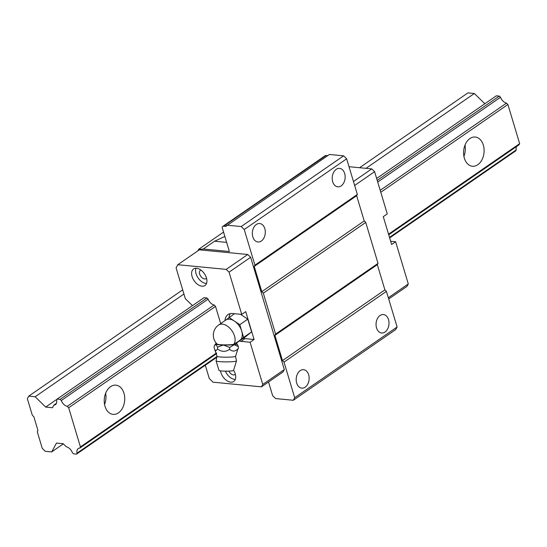 <?xml version="1.0" encoding="UTF-8"?>
<svg xmlns="http://www.w3.org/2000/svg" width="547" height="547" viewBox="0 0 547 547"><rect width="100%" height="100%" fill="white"/><g stroke="black" fill="none" stroke-linecap="round" stroke-linejoin="round"><path stroke-width="0.82" d="M236.475 360.917A10.195 1.005 180 0 1 230.089 361.82A10.195 1.005 180 0 1 219.149 361.608A10.195 1.005 180 0 1 216.086 360.924L219.019 370.442A7.261 0.718 180 0 0 221.2 370.934A7.261 0.718 180 0 0 228.995 371.085A7.261 0.718 180 0 0 233.542 370.442L236.475 360.917A10.195 1.005 180 0 1 236.475 360.917L235.538 356.227A9.272 0.916 180 0 1 235.552 356.275A9.272 0.916 180 0 1 229.87 357.123A9.272 0.916 180 0 1 219.798 356.931A9.272 0.916 180 0 1 217.009 356.282L214.178 347.817L214.178 345.977L215.792 344.241A10.817 1.067 -0 0 1 215.477 343.919A10.817 1.067 -0 0 1 216.557 343.509M216.086 360.924A10.195 1.005 180 0 1 216.086 360.904L217.022 356.227M237.63 349.601L238.376 348.425L238.376 346.586L234.184 344.706A10.817 1.067 -0 0 0 237.077 343.919A10.817 1.067 -0 0 0 236.762 343.714L236.625 343.666A10.817 1.067 -0 0 0 235.483 343.413M225.583 320.221A12.362 7.658 55.4 0 1 225.843 320.029A12.362 7.658 55.4 0 1 234.417 321.075A12.362 7.658 55.4 0 1 241.699 331.051L243.613 337.424L251.599 331.906L244.673 337.424L236.427 342.764M238.376 348.425C235.456 351.605 232.543 351.899 229.644 349.314C225.596 352.09 221.569 351.988 217.542 349.007L215.956 350.743L215.238 350.08M218.711 344.74A10.817 1.067 -0 0 0 223.354 345.007L217.542 347.16L215.928 344.289A10.817 1.067 -0 0 0 218.711 344.74M240.482 314.272L247.777 319.174L251.599 331.906M243.613 337.424L236.687 342.942M238.376 346.586L237.295 344.289M225.706 320.125L234.506 313.698M217.542 349.007L217.542 347.16M229.644 349.314L229.644 347.468L234.184 344.706M223.354 345.007L229.644 347.468M229.043 317.465L239.791 324.686L241.699 331.051A12.362 7.658 55.4 0 1 240.147 340.179A12.362 7.658 55.4 0 1 239.887 340.371L233.781 344.309A8.561 0.848 180 0 1 224.714 344.877A8.561 0.848 180 0 1 217.166 344.125A12.362 12.362 0 0 1 218.656 324.993A12.362 7.658 55.4 0 1 234.513 336.015A12.362 7.658 55.4 0 1 233.781 344.309M239.791 324.686L247.777 319.174M223.832 345.02A10.817 1.067 -0 0 0 233.836 344.74M192.462 305.629L185.317 298.641L176.086 267.873L177.802 264.714L226.212 269.384L229.07 272.18L241.74 314.395L232.68 313.52A15.603 9.668 -124.6 0 0 227.99 314.6A15.603 9.668 -124.6 0 0 224.981 320.624M230.273 313.636A15.603 9.668 -124.6 0 0 229.008 317.499M385.006 332.043A9.272 6.455 -84.5 0 1 381.635 333A9.272 6.455 -84.5 0 1 376.097 325.595A9.272 6.455 -84.5 0 1 380.042 315.503A9.272 6.455 -84.5 0 1 383.413 314.546A9.272 6.455 -84.5 0 1 388.958 321.951A9.272 6.455 -84.5 0 1 385.006 332.043M220.509 370.859A10.044 6.222 -124.6 0 0 220.879 372.5A10.044 6.222 -124.6 0 0 233.767 381.457A10.044 6.222 -124.6 0 0 235.237 373.881A10.044 6.222 -124.6 0 0 233.59 370.278M305.151 387.18A9.272 6.455 -84.5 0 1 301.78 388.138A9.272 6.455 -84.5 0 1 296.235 380.733A9.272 6.455 -84.5 0 1 300.187 370.64A9.272 6.455 -84.5 0 1 303.558 369.683A9.272 6.455 -84.5 0 1 309.096 377.088A9.272 6.455 -84.5 0 1 305.151 387.18M261.302 241.036A9.272 6.455 -84.5 0 1 257.931 241.986A9.272 6.455 -84.5 0 1 252.393 234.581A9.272 6.455 -84.5 0 1 256.338 224.489A9.272 6.455 -84.5 0 1 259.709 223.532A9.272 6.455 -84.5 0 1 265.254 230.937A9.272 6.455 -84.5 0 1 261.302 241.036M200.92 270.088A5.019 3.111 -124.6 0 0 200.407 270.334A5.019 3.111 -124.6 0 0 199.676 274.122A5.019 3.111 -124.6 0 0 206.116 278.601A5.019 3.111 -124.6 0 0 206.534 278.211M196.011 268.235A10.044 6.222 -124.6 0 0 196.086 273.78A10.044 6.222 -124.6 0 0 206.52 283.455M206.445 277.917A10.044 6.222 -124.6 0 0 193.563 268.96A10.044 6.222 -124.6 0 0 192.093 276.536A10.044 6.222 -124.6 0 0 204.975 285.493A10.044 6.222 -124.6 0 0 206.445 277.917M341.157 185.891A9.272 6.455 -84.5 0 1 337.786 186.848A9.272 6.455 -84.5 0 1 332.248 179.443A9.272 6.455 -84.5 0 1 336.2 169.351A9.272 6.455 -84.5 0 1 339.571 168.394A9.272 6.455 -84.5 0 1 345.109 175.799A9.272 6.455 -84.5 0 1 341.157 185.891M390.667 241.275L395.631 241.753L391.638 244.509L383.283 216.66L387.276 213.904L374.613 171.69L371.755 168.893L349.02 166.698M388.705 298.99L406.995 286.368L408.301 283.968L395.631 241.753M377.334 264.652L378.025 263.38L275.606 334.094L274.915 335.366L377.334 264.652L384.903 289.889L386.421 291.38L397.115 327.01L294.696 397.724L293.315 400.274L275.647 398.572L272.611 395.597L268.522 381.977M177.802 264.714L199.361 249.822L247.777 254.492L250.635 257.288L284.317 369.574L283.018 371.967L261.459 386.852L213.043 382.182L209.275 378.497L205.289 365.211M227.005 225.179L241.193 226.547L343.612 155.833L329.424 154.466L226.718 225.706A3.091 1.914 -124.6 0 1 226.328 226.15A3.091 1.914 -124.6 0 1 225.398 226.362L223.689 226.198A3.091 1.914 -124.6 0 0 222.759 226.41A3.091 1.914 -124.6 0 0 222.171 227.49L229.378 251.517L203.293 249.001L214.574 241.213L224.858 236.441M245.029 338.614L254.088 339.489L250.095 342.244L241.036 341.369L245.029 338.614A15.603 9.668 -124.6 0 1 243.381 338.313M220.687 323.592L215.518 306.375L68.683 407.754L80.43 446.92L79.794 448.096A6.796 4.212 -124.6 0 0 78.221 448.588A6.796 4.212 -124.6 0 0 77.065 453.121L76.525 454.119L73.558 453.832L72.368 452.663A6.796 4.212 -124.6 0 0 66.372 446.803L63.233 443.733L56.478 443.084L51.685 451.911L45.278 451.296L42.242 448.321L37.278 431.774L37.969 430.503L33.832 416.718L32.314 415.228L27.35 398.688L28.731 396.144L35.138 396.76L45.674 407.071L52.43 407.72L53.859 405.088A6.796 4.212 -124.6 0 0 55.432 404.602A6.796 4.212 -124.6 0 0 56.587 400.069L57.127 399.071L60.095 399.351L61.285 400.52A6.796 4.212 -124.6 0 0 67.274 406.38L68.683 407.754M57.127 399.071L203.969 297.684L206.93 297.971L208.127 299.134A6.796 4.212 -124.6 0 0 214.116 304.994L215.518 306.375M327.721 155.635L326.108 155.485A3.091 1.914 -124.6 0 0 325.178 155.697L222.759 226.41M374.613 171.69L354.647 185.474M371.755 168.893L353.465 181.522M261.459 386.852L262.758 384.459L284.317 369.574M223.559 232.106L198.732 249.241L197.85 250.868M397.115 327.01L395.734 329.561L293.315 400.274M261.808 291.667L364.22 220.954L356.651 195.717L254.232 266.43L261.808 291.667L263.326 293.151L275.606 334.094M386.421 291.38L284.002 362.093L294.696 397.724M262.758 384.459L250.095 342.244M229.07 272.18L250.635 257.288M241.74 314.395L245.733 311.64L254.088 339.489M225.378 371.133A10.044 6.222 -124.6 0 0 235.313 379.42M228.851 371.092A5.019 3.111 -124.6 0 0 234.902 374.565A5.019 3.111 -124.6 0 0 235.319 374.175M226.212 269.384L247.777 254.492M241.193 226.547L244.229 229.514L254.923 265.158L357.341 194.445L346.648 158.801L244.229 229.514M343.612 155.833L346.648 158.801M384.903 289.889L282.484 360.61L284.002 362.093M364.22 220.954L365.738 222.438L263.326 293.151M408.301 283.968L388.336 297.753M198.732 249.241A55.623 34.454 -124.6 0 0 203.293 249.001M356.651 195.717L357.341 194.445M365.738 222.438L378.025 263.38M274.915 335.366L282.484 360.61M254.232 266.43L254.923 265.158M239.388 341.075A15.603 9.668 -124.6 0 0 241.036 341.369M118.419 412.869A14.68 10.215 -84.5 0 1 113.079 414.38A14.68 10.215 -84.5 0 1 104.306 402.654A14.68 10.215 -84.5 0 1 110.556 386.674A14.68 10.215 -84.5 0 1 115.896 385.156A14.68 10.215 -84.5 0 1 124.668 396.883A14.68 10.215 -84.5 0 1 118.419 412.869M477.777 164.75A14.68 10.215 -84.5 0 1 472.437 166.261A14.68 10.215 -84.5 0 1 463.665 154.534A14.68 10.215 -84.5 0 1 469.914 138.548A14.68 10.215 -84.5 0 1 475.254 137.037A14.68 10.215 -84.5 0 1 484.027 148.763A14.68 10.215 -84.5 0 1 477.777 164.75M464.998 145.133A14.68 10.215 -84.5 0 1 463.918 156.353M388.726 234.793L519.007 144.839L519.65 143.663L388.541 234.184M516.423 146.623A6.796 4.212 -124.6 0 0 516.286 149.857L389.505 237.391M389.662 237.911L515.739 150.856L516.286 149.857M484.84 103.752L474.358 93.503L467.952 92.881L359.564 167.717M519.65 143.663L507.903 104.498L506.495 103.123A6.796 4.212 -124.6 0 1 500.505 97.263L499.308 96.094L496.348 95.807L376.644 178.459M57.045 399.214L45.674 407.071M63.356 443.849L51.685 451.911M56.45 403.303L53.859 405.088M500.505 97.263L377.717 182.042M208.127 299.134L61.285 400.52M506.495 103.123L380.199 190.322M214.116 304.994L67.274 406.38M105.639 393.252A14.68 10.215 -84.5 0 1 104.559 404.479M216.516 352.959L80.43 446.92M507.903 104.498L380.787 192.264M474.358 93.503L365.97 168.332M183.929 294.026L35.138 396.76M182.677 289.848L28.731 396.144M216.441 357.512L76.525 454.119M216.68 353.581L79.794 448.096M216.803 356.637L77.065 453.121M499.308 96.094L377.225 180.387M206.93 297.971L60.095 399.351M326.108 155.485L223.689 226.198M226.636 242.376L214.574 241.213M226.937 225.296L225.398 226.362M218.656 324.993L225.843 320.029M235.552 356.275L237.726 349.458M214.827 344.945L215.477 343.919M237.323 344.33L237.077 343.919M225.426 371.133A4.636 4.636 0 0 0 227.135 371.133"/></g></svg>
